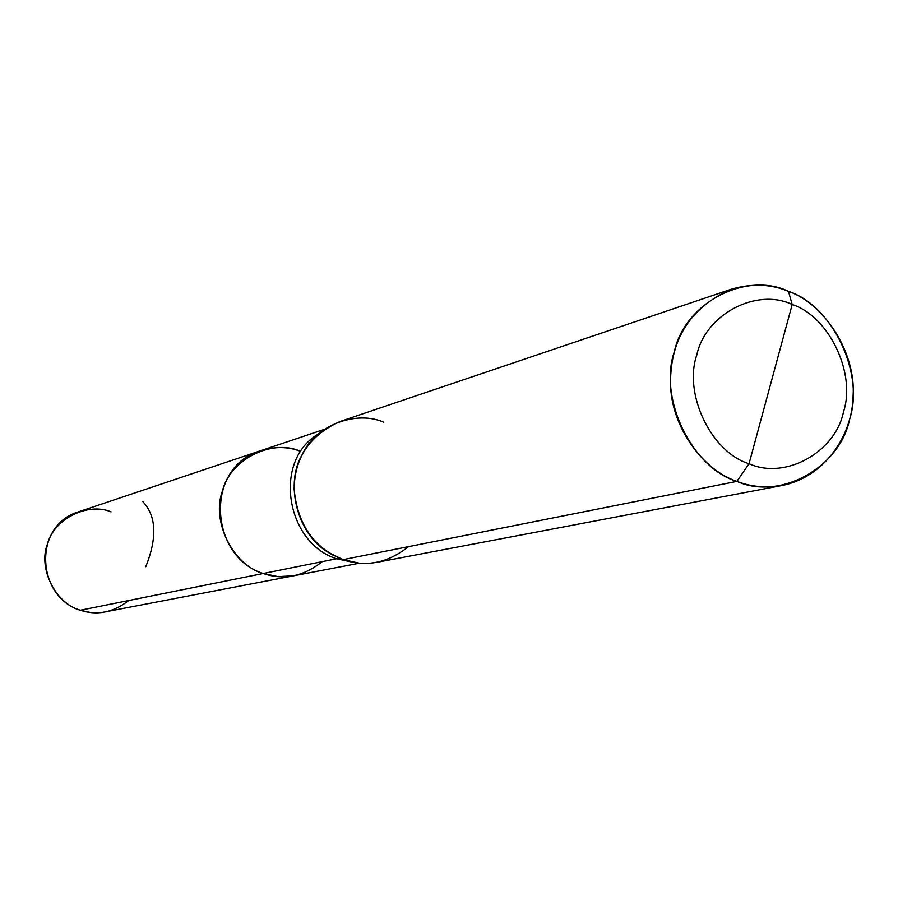 <?xml version="1.0" encoding="UTF-8"?>
<svg xmlns="http://www.w3.org/2000/svg" width="898" height="898" viewBox="0 0 898 898"><rect width="100%" height="100%" fill="white"/><g stroke="black" fill="none" stroke-linecap="round" stroke-linejoin="round"><path stroke-width="1.35" d="M359.514 563.192L101.687 612.548L90.586 612.526L80.36 610.247L263.237 573.508C233.076 565.336 211.075 521.065 222.401 491.105C229.843 459.754 271.51 438.583 300.044 451.133C288.034 446.598 275.035 446.418 261.049 450.583C203.868 466.769 209.346 556.839 263.237 573.508L277.965 576.628L293.927 575.786L277.965 576.628L263.237 573.508C283.712 580.49 303.378 576.538 322.236 561.665C303.378 576.538 283.712 580.49 263.237 573.508C209.346 556.839 203.868 466.769 261.049 450.583L79.114 511.636C32.283 524.982 36.391 597.069 80.36 610.247C97.063 615.781 113.193 612.537 128.717 600.538M300.044 451.133C271.51 438.583 229.843 459.754 222.401 491.105C211.075 521.065 233.076 565.336 263.237 573.508L336.705 558.747L351.893 562.092L336.705 558.747L80.36 610.247C55.732 603.793 37.963 568.423 47.336 544.356C53.543 519.19 87.712 501.948 111.049 511.86M770.731 383.693L749.044 463.727C711.485 452.536 683.266 394.076 696.769 355.058C705.458 314.154 756.733 287.472 792.182 304.501L749.044 463.727L736.91 481.384C750.885 486.817 765.972 488.186 782.158 485.492C824.566 477.051 852.46 435.642 853.1 395.883C856.019 351.825 823.96 303.625 788.478 291.345L792.182 304.501C829.09 316.377 856.254 373.433 843.491 411.868C835.466 452.109 785.245 480.183 749.044 463.727C785.245 480.183 835.466 452.109 843.491 411.868C856.254 373.433 829.09 316.377 792.182 304.501L770.731 383.693M782.158 485.492L377.081 562.294L369.437 563.271L359.402 563.181L343.047 559.656C365.778 567.502 387.588 563.169 408.5 546.646M336.705 558.747L340.477 558.691L336.705 558.747C286.383 543.458 272.173 461.123 318.274 434.037C272.173 461.123 286.383 543.458 336.705 558.747M730.68 289.414L340.118 421.488C309.889 435.092 294.555 457.643 294.117 489.129C297.474 524.432 313.784 547.937 343.047 559.656L736.91 481.384C780.216 500.938 840.101 467.252 849.62 419.31C864.808 373.501 832.48 305.578 788.478 291.345L792.182 304.501C756.733 287.472 705.458 314.154 696.769 355.058C683.266 394.076 711.485 452.536 749.044 463.727L736.91 481.384C702.966 470.294 670.357 426.135 670.514 382.503C670.638 338.669 690.697 307.644 730.68 289.414C751.345 283.263 770.619 283.903 788.478 291.345C746.216 270.971 684.848 302.648 674.376 351.556C658.144 398.184 691.954 468.105 736.91 481.384L343.047 559.656L328.039 552.236C295.723 532.952 285.194 482.069 302.345 454.343C315.939 424.529 356.899 410.263 383.704 422.195M145.79 566.705C157.352 537.655 156.364 515.98 142.827 501.645M324.369 429.334L261.049 450.583M328.039 552.236L332.586 554.964M302.345 454.343L304.95 449.73"/></g></svg>
